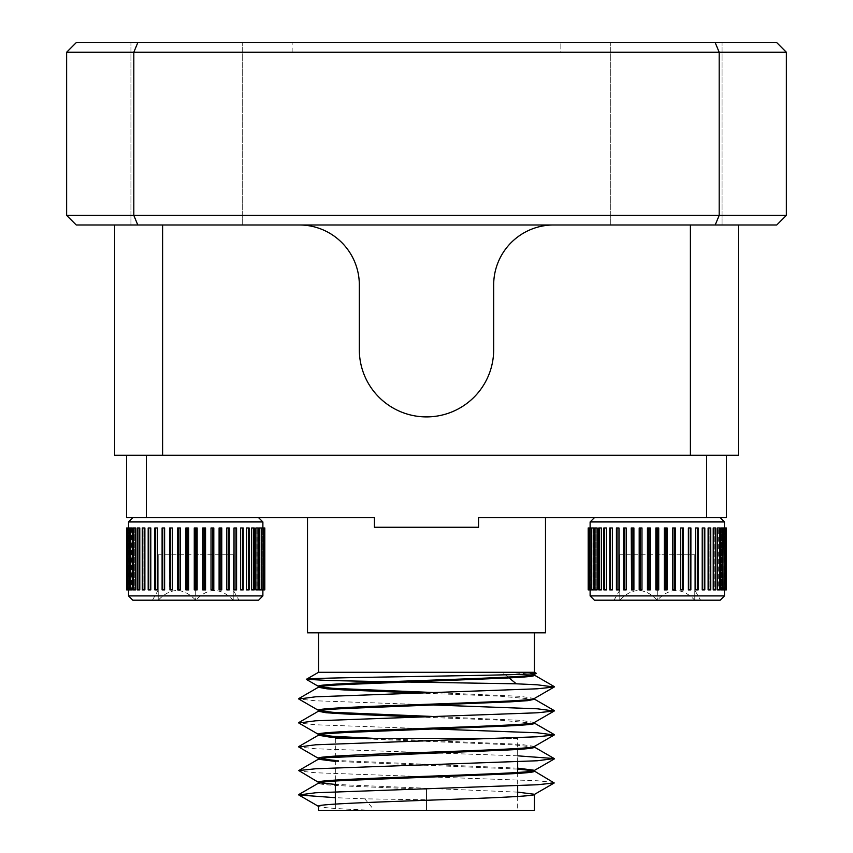 <?xml version="1.0" encoding="UTF-8"?>
<svg xmlns="http://www.w3.org/2000/svg" width="853" height="853" viewBox="0 0 853 853"><rect width="100%" height="100%" fill="white"/><g stroke="black" fill="none" stroke-linecap="round" stroke-linejoin="round"><path stroke-width="0.64" stroke-dasharray="4.26 3.2" d="M154.841 589.881L157.4 589.881L155.075 589.881L157.4 589.881L157.4 527.986L155.075 527.986L155.075 589.881L155.075 527.986L157.4 527.986L154.841 527.986L154.841 589.881M148.187 589.881L150.789 589.881L148.689 589.881L150.789 589.881L150.789 527.986L148.689 527.986L148.689 589.881L148.689 527.986L150.789 527.986L148.187 527.986L148.198 589.881M142.27 589.881L144.882 589.881L143.048 589.881L144.882 589.881L144.882 527.986L143.048 527.986L143.048 589.881L143.048 527.986L144.882 527.986L142.27 527.986L143.048 527.986L142.291 527.986L142.27 589.881L143.048 589.881L142.291 589.881L142.291 527.986L142.291 589.881M137.184 589.881L139.775 589.881L138.239 589.881L139.775 589.881L139.775 527.986L138.239 527.986L138.239 589.881L138.239 527.986L139.775 527.986L137.184 527.986L137.184 589.881M133.025 589.881L135.552 589.881L134.337 589.881L135.552 589.881L135.552 527.986L134.337 527.986L134.337 589.881L134.337 527.986L135.552 527.986L133.025 527.986L133.025 589.881M129.848 589.881L132.279 589.881L131.394 589.881L132.279 589.881L132.279 527.986L131.394 527.986L131.394 589.881L131.394 527.986L129.848 527.986L130.008 589.881L130.008 527.986L130.008 589.881L127.971 589.881L127.971 527.986L130.008 527.986L129.475 589.881L129.848 527.986M126.841 589.881L126.841 527.986L126.607 589.881L128.771 589.881L128.771 527.986L128.771 589.881L128.59 527.986L128.771 589.881L127.971 589.881M127.694 589.881L127.971 527.986M258.598 517.664L132.823 517.664L258.598 517.664M238.989 600.192L152.431 600.192L238.989 600.192L233.2 590.148L233.2 600.192C220.735 587.365 208.239 587.365 195.71 600.192C183.256 587.365 170.76 587.365 158.221 600.192C158.221 587.365 158.221 587.365 158.221 600.192C158.221 587.365 158.221 587.365 158.221 600.192C170.685 587.365 183.182 587.365 195.71 600.192C208.164 587.365 220.66 587.365 233.2 600.192L233.2 590.148M187.415 589.881L185.869 589.881L188.716 589.881L185.869 589.881L185.869 527.986L188.716 527.986L188.716 589.881L187.415 589.881L187.415 527.986L188.716 527.986L185.869 527.986L187.415 527.986M170.632 589.881L172.327 589.881L169.651 589.881L169.651 527.986L172.327 527.986L172.327 589.881L170.632 589.881L170.632 527.986L172.327 527.986L170.632 527.986M261.413 589.881L261.413 527.986L261.413 589.881L263.726 589.881L262.649 589.881L262.831 527.986L262.649 589.881L262.649 527.986L262.649 589.881L264.814 589.881L262.831 589.881L264.622 589.881L264.622 527.986L262.649 527.986L264.814 527.986L261.413 527.986L263.588 527.986L263.588 589.881L261.946 589.881L263.726 589.881L263.726 527.986L260.026 527.986L260.026 589.881L260.026 527.986L259.141 527.986L261.466 527.986L261.466 589.881L259.141 589.881L261.413 589.881M258.395 589.881L255.868 589.881L257.084 589.881L257.084 527.986L257.084 589.881L255.868 589.881L255.868 527.986L258.395 527.986L257.084 527.986L258.32 527.986L258.32 589.881L257.084 589.881L258.395 589.881L258.395 527.986M249.151 589.881L246.538 589.881L248.372 589.881L248.372 527.986L248.372 589.881L246.538 589.881L246.538 527.986L249.151 527.986L248.372 527.986L249.129 527.986L249.129 589.881L248.372 589.881L249.129 589.881L249.151 527.986M236.58 589.881L234.021 589.881L236.345 589.881L236.345 527.986L236.345 589.881L234.021 589.881L234.021 527.986L236.58 527.986L236.569 589.881L236.58 527.986M221.449 589.881L219.093 589.881L221.769 589.881L219.093 589.881L219.093 527.986L221.769 527.986L221.769 589.881L221.769 527.986L219.093 527.986L221.449 527.986M204.72 589.881L202.705 589.881L205.552 589.881L202.705 589.881L202.705 527.986L205.552 527.986L205.552 589.881L204.72 589.881L204.72 527.986L205.552 527.986L202.705 527.986L204.72 527.986M196.062 589.881L194.271 589.881L197.15 589.881L194.271 589.881L194.271 527.986L197.15 527.986L197.15 589.881L196.062 589.881L196.062 527.986L197.15 527.986L194.271 527.986L196.062 527.986M213.218 589.881L211.022 589.881L213.804 589.881L211.022 589.881L211.022 527.986L213.804 527.986L213.804 589.881L213.218 589.881L213.218 527.986L213.804 527.986L211.022 527.986L213.218 527.986M229.276 589.881L226.802 589.881L229.318 589.881L226.802 589.881L226.802 527.986L229.318 527.986L229.318 589.881L229.276 527.986L226.802 527.986L229.318 527.986M243.233 589.881L240.631 589.881L242.732 589.881L242.732 527.986L242.732 589.881L240.631 589.881L240.631 527.986L243.233 527.986L243.222 589.881L243.233 527.986M254.237 589.881L251.646 589.881L253.181 589.881L253.181 527.986L253.181 589.881L251.646 589.881L251.646 527.986L254.237 527.986L253.181 527.986L254.183 527.986L254.183 589.881L253.181 589.881L254.237 589.881L254.237 527.986M162.763 589.881L164.618 589.881L162.102 589.881L162.102 527.986L164.618 527.986L164.618 589.881L162.763 589.881L162.763 527.986L164.618 527.986L162.763 527.986M178.885 589.881L180.399 589.881L177.616 589.881L177.616 527.986L180.399 527.986L180.399 589.881L178.885 589.881L178.885 527.986L180.399 527.986L178.885 527.986M128.536 527.986L128.536 589.881M262.884 527.986L262.884 589.881M616.42 589.881L618.979 589.881L616.655 589.881L618.979 589.881L618.979 527.986L616.655 527.986L616.655 589.881L616.655 527.986L618.979 527.986L616.42 527.986L616.42 589.881M609.767 589.881L612.369 589.881L610.268 589.881L612.369 589.881L612.369 527.986L610.268 527.986L610.268 589.881L610.268 527.986L612.369 527.986L609.767 527.986L609.778 589.881M603.849 589.881L606.462 589.881L604.628 589.881L606.462 589.881L606.462 527.986L604.628 527.986L604.628 589.881L604.628 527.986L606.462 527.986L603.849 527.986L604.628 527.986L603.871 527.986L603.849 589.881L604.628 589.881L603.871 589.881L603.871 527.986L603.871 589.881M598.763 589.881L601.354 589.881L599.819 589.881L601.354 589.881L601.354 527.986L599.819 527.986L599.819 589.881L599.819 527.986L601.354 527.986L598.763 527.986L598.763 589.881M594.605 589.881L597.132 589.881L595.916 589.881L597.132 589.881L597.132 527.986L595.916 527.986L595.916 589.881L595.916 527.986L597.132 527.986L594.605 527.986L594.605 589.881M591.428 589.881L593.859 589.881L592.974 589.881L593.859 589.881L593.859 527.986L592.974 527.986L592.974 589.881L592.974 527.986L591.428 527.986L591.587 589.881L591.587 527.986L591.587 589.881L589.551 589.881L589.551 527.986L591.587 527.986L591.054 589.881L591.428 527.986M588.186 589.881L590.351 589.881L590.351 527.986L590.351 589.881L590.169 527.986L590.351 589.881L589.551 589.881M589.274 589.881L589.551 527.986M588.186 527.986L589.274 527.986M720.177 517.664L594.402 517.664L720.177 517.664M700.569 600.192L614.011 600.192L700.569 600.192L694.779 590.148L694.779 600.192C682.315 587.365 669.818 587.365 657.29 600.192C644.836 587.365 632.34 587.365 619.8 600.192C619.8 587.365 619.8 587.365 619.8 600.192C619.8 587.365 619.8 587.365 619.8 600.192C632.265 587.365 644.761 587.365 657.29 600.192C669.744 587.365 682.24 587.365 694.779 600.192L694.779 590.148M648.994 589.881L647.448 589.881L650.295 589.881L647.448 589.881L647.448 527.986L650.295 527.986L650.295 589.881L648.994 589.881L648.994 527.986L650.295 527.986L647.448 527.986L648.994 527.986M632.212 589.881L633.907 589.881L631.231 589.881L631.231 527.986L633.907 527.986L633.907 589.881L632.212 589.881L632.212 527.986L633.907 527.986L632.212 527.986M722.992 589.881L722.992 527.986L722.992 589.881L725.306 589.881L724.229 589.881L724.41 527.986L724.229 589.881L724.229 527.986L724.229 589.881L726.393 589.881L724.41 589.881L726.202 589.881L726.202 527.986L724.229 527.986L726.393 527.986L722.992 527.986L725.167 527.986L725.167 589.881L723.525 589.881L725.306 589.881L725.306 527.986L721.606 527.986L721.606 589.881L721.606 527.986L720.721 527.986L723.045 527.986L723.045 589.881L720.721 589.881L722.992 589.881M719.975 589.881L717.448 589.881L718.663 589.881L718.663 527.986L718.663 589.881L717.448 589.881L717.448 527.986L719.975 527.986L718.663 527.986L719.9 527.986L719.9 589.881L718.663 589.881L719.975 589.881L719.975 527.986M710.73 589.881L708.118 589.881L709.952 589.881L709.952 527.986L709.952 589.881L708.118 589.881L708.118 527.986L710.73 527.986L709.952 527.986L710.709 527.986L710.709 589.881L709.952 589.881L710.709 589.881L710.73 527.986M698.159 589.881L695.6 589.881L697.925 589.881L697.925 527.986L697.925 589.881L695.6 589.881L695.6 527.986L698.159 527.986L698.149 589.881L698.159 527.986M683.029 589.881L680.673 589.881L683.349 589.881L680.673 589.881L680.673 527.986L683.349 527.986L683.349 589.881L683.349 527.986L680.673 527.986L683.029 527.986M666.3 589.881L664.284 589.881L667.131 589.881L664.284 589.881L664.284 527.986L667.131 527.986L667.131 589.881L666.3 589.881L666.3 527.986L667.131 527.986L664.284 527.986L666.3 527.986M657.642 589.881L655.85 589.881L658.729 589.881L655.85 589.881L655.85 527.986L658.729 527.986L658.729 589.881L657.642 589.881L657.642 527.986L658.729 527.986L655.85 527.986L657.642 527.986M674.798 589.881L672.601 589.881L675.384 589.881L672.601 589.881L672.601 527.986L675.384 527.986L675.384 589.881L674.798 589.881L674.798 527.986L675.384 527.986L672.601 527.986L674.798 527.986M690.855 589.881L688.382 589.881L690.898 589.881L688.382 589.881L688.382 527.986L690.898 527.986L690.898 589.881L690.855 527.986L688.382 527.986L690.898 527.986M704.813 589.881L702.211 589.881L704.311 589.881L704.311 527.986L704.311 589.881L702.211 589.881L702.211 527.986L704.813 527.986L704.802 589.881L704.813 527.986M715.816 589.881L713.225 589.881L714.761 589.881L714.761 527.986L714.761 589.881L713.225 589.881L713.225 527.986L715.816 527.986L714.761 527.986L715.763 527.986L715.763 589.881L714.761 589.881L715.816 589.881L715.816 527.986M624.343 589.881L626.198 589.881L623.682 589.881L623.682 527.986L626.198 527.986L626.198 589.881L624.343 589.881L624.343 527.986L626.198 527.986L624.343 527.986M640.464 589.881L641.978 589.881L639.196 589.881L639.196 527.986L641.978 527.986L641.978 589.881L640.464 589.881L640.464 527.986L641.978 527.986L640.464 527.986M590.116 527.986L590.116 589.881M724.464 527.986L724.464 589.881M534.458 672.292L519.477 672.292L536.217 673.305M517.664 738.378L501.212 738.378L517.664 738.378L517.664 761.708M517.664 772.434L517.664 785.698M517.664 796.425L517.664 810.35L335.336 810.35L517.664 810.35M335.336 738.378L335.336 781.092M335.336 804.123L335.336 810.35M126.617 517.664L146.353 517.664L146.353 455.289L706.647 455.289L146.353 455.289M534.458 674.446L534.458 674.328C534.17 673.571 529.18 672.9 519.477 672.292M534.458 632.819L318.542 632.819L534.458 632.819M318.542 810.35L374.403 810.35L364.775 798.834L426.5 799.794L426.5 789.238L349.815 786.189C328.042 784.995 321.25 784.707 318.542 783.246L318.766 782.99M534.458 746.418L519.999 744.296L374.403 738.378M534.458 722.427L519.999 720.305L434.454 716.563M534.458 698.436L519.999 696.315L434.454 692.572M426.5 789.238L426.5 810.35L374.403 810.35C338.47 808.985 319.854 807.62 318.542 806.277L318.542 806.394M426.5 799.794L426.5 810.35L534.458 810.35M517.664 792.128L335.336 784.429M319.321 782.766L318.542 782.286M534.458 771.24L533.679 770.76M517.664 769.107L335.336 761.398M517.664 768.137L335.336 760.439M319.321 758.775L318.542 758.296M534.458 747.249L515.233 744.957L353.291 738.378M319.331 734.785L318.542 734.305M534.458 723.269L498.984 720.113L418.599 717M319.321 710.784L318.542 710.314M534.458 699.268L498.984 696.123L418.503 693.02M319.321 686.804L318.542 686.324M545.494 517.664L478.565 517.664L545.494 517.664M146.353 517.664L374.435 517.664L307.506 517.664L374.435 517.664L374.435 527.261L478.565 527.261L478.565 517.664L726.383 517.664M186.594 42.65L130.935 42.65L186.594 42.65M186.594 224.979L130.935 224.979L186.594 224.979M666.406 42.65L610.748 42.65L666.406 42.65M666.406 224.979L610.748 224.979L666.406 224.979M114.622 224.979L162.603 224.979L114.622 224.979L114.622 455.289L738.378 455.289L738.378 224.979L162.603 224.979L738.378 224.979M706.647 455.289L726.383 455.289L706.647 455.289L706.647 517.664M292.152 52.246L292.152 42.65L560.847 42.65L292.152 42.65L292.152 52.246L560.847 52.246L560.847 42.65L560.847 52.246L292.152 52.246M66.641 215.382L76.237 224.979L776.763 224.979L786.359 215.382L786.359 52.246L776.763 42.65L76.237 42.65L66.641 52.246L66.641 215.382L133.814 215.382L133.814 52.246L719.186 52.246L719.186 215.382L133.814 215.382L137.791 224.979M690.397 224.979L690.397 455.289M162.603 455.289L162.603 224.979M553.65 224.979A59.977 59.977 0 0 0 493.674 284.955L493.674 349.73A67.174 67.174 0 0 1 426.5 416.904A67.174 67.174 0 0 1 359.326 349.73L359.326 284.955A59.977 59.977 0 0 0 299.35 224.979M786.359 215.382L719.186 215.382L715.209 224.979M715.209 42.65L719.186 52.246L786.359 52.246M66.641 52.246L133.814 52.246L137.791 42.65M307.506 632.819L545.494 632.819M364.775 798.834L335.336 797.694M554.215 782.542L537.273 780.762L315.727 772.765L298.785 770.984M517.664 755.833L315.727 748.774L298.785 746.993M434.284 728.995L315.727 724.783L298.785 723.003M434.465 705.015L315.727 700.793L298.785 699.012M509.124 677.922L502.289 672.292C523.934 673.273 534.65 674.275 534.458 675.288L534.458 675.16M539.672 632.436L542.753 632.819M405.314 681.995L387.443 681.707M539.672 632.819L540.301 632.819M502.289 672.292L318.542 672.292M374.435 527.261L478.565 527.261L374.435 527.261M590.116 521.951L724.464 521.951M590.116 595.906L724.464 595.906M722.832 589.881L720.721 589.881L720.721 527.986L723.152 527.986L723.152 589.881L722.832 527.986M594.402 600.192L720.177 600.192M619.8 554.802L619.8 600.192L619.8 554.802L657.29 554.802L657.29 600.192L657.29 554.802L619.8 554.802M694.779 554.802L694.779 600.192L694.779 554.802L657.29 554.802L694.779 554.802M599.819 589.881L598.817 589.881L599.819 589.881M599.819 527.986L598.817 527.986L599.819 527.986M595.916 589.881L594.68 589.881L595.916 589.881M595.916 527.986L594.68 527.986L595.916 527.986M592.974 589.881L591.534 589.881L592.974 589.881M592.974 527.986L591.534 527.986L592.974 527.986M591.054 589.881L589.412 589.881L591.054 589.881M591.054 527.986L589.412 527.986L591.054 527.986M590.169 589.881L588.378 589.881L590.169 589.881M590.169 527.986L588.378 527.986L590.169 527.986M128.536 521.951L262.884 521.951M128.536 595.906L262.884 595.906M261.253 589.881L259.141 589.881L259.141 527.986L261.572 527.986L261.572 589.881L261.253 527.986M132.823 600.192L258.598 600.192M158.221 554.802L158.221 600.192L158.221 554.802L195.71 554.802L195.71 600.192L195.71 554.802L158.221 554.802M233.2 554.802L233.2 600.192L233.2 554.802L195.71 554.802L233.2 554.802M138.239 589.881L137.237 589.881L138.239 589.881M138.239 527.986L137.237 527.986L138.239 527.986M134.337 589.881L133.1 589.881L134.337 589.881M134.337 527.986L133.1 527.986L134.337 527.986M131.394 589.881L129.955 589.881L131.394 589.881M131.394 527.986L129.955 527.986L131.394 527.986M129.475 589.881L127.833 589.881L129.475 589.881M129.475 527.986L127.833 527.986L129.475 527.986M126.841 527.986L127.694 527.986M128.59 589.881L126.798 589.881L128.59 589.881M128.59 527.986L126.798 527.986L128.59 527.986M154.851 589.881L154.851 527.986L154.851 589.881M137.237 589.881L137.237 527.986L137.237 589.881M133.1 589.881L133.1 527.986L133.1 589.881M129.955 589.881L129.955 527.986L129.955 589.881M127.833 589.881L127.833 527.986L127.833 589.881M126.798 589.881L126.798 527.986L126.798 589.881M130.168 589.881L130.168 527.986M133.399 589.881L133.399 527.986M137.621 589.881L137.621 527.986M142.75 589.881L142.75 527.986M148.721 589.881L148.721 527.986M155.427 589.881L155.427 527.986M616.431 589.881L616.431 527.986L616.431 589.881M598.817 589.881L598.817 527.986L598.817 589.881M594.68 589.881L594.68 527.986L594.68 589.881M591.534 589.881L591.534 527.986L591.534 589.881M589.412 589.881L589.412 527.986L589.412 589.881M588.378 589.881L588.378 527.986L588.378 589.881M588.421 589.881L588.421 527.986M591.747 589.881L591.747 527.986M594.978 589.881L594.978 527.986M599.201 589.881L599.201 527.986M604.329 589.881L604.329 527.986M610.3 589.881L610.3 527.986M617.007 589.881L617.007 527.986M726.159 589.881L726.159 527.986M725.029 589.881L725.029 527.986M719.601 589.881L719.601 527.986M715.379 589.881L715.379 527.986M710.25 589.881L710.25 527.986M704.279 589.881L704.279 527.986M697.573 589.881L697.573 527.986M690.237 589.881L690.237 527.986M682.368 589.881L682.368 527.986M674.115 589.881L674.115 527.986M665.585 589.881L665.585 527.986M656.938 589.881L656.938 527.986M648.28 589.881L648.28 527.986M639.782 589.881L639.782 527.986M631.551 589.881L631.551 527.986M623.724 589.881L623.724 527.986M264.579 589.881L264.579 527.986M263.449 589.881L263.449 527.986M258.022 589.881L258.022 527.986M253.799 589.881L253.799 527.986M248.671 589.881L248.671 527.986M242.7 589.881L242.7 527.986M235.993 589.881L235.993 527.986M228.657 589.881L228.657 527.986M220.788 589.881L220.788 527.986M212.536 589.881L212.536 527.986M204.006 589.881L204.006 527.986M195.358 589.881L195.358 527.986M186.7 589.881L186.7 527.986M178.202 589.881L178.202 527.986M169.971 589.881L169.971 527.986M162.145 589.881L162.145 527.986M130.935 224.979L130.935 42.65L130.935 224.979M610.748 224.979L610.748 42.65L610.748 224.979M242.252 224.979L242.252 42.65L242.252 224.979M722.064 224.979L722.064 42.65L722.064 224.979M619.8 590.148L614.011 600.192M158.221 590.148L152.431 600.192"/><path stroke-width="1.28" d="M154.841 589.881L154.841 527.986L157.4 527.986L157.4 589.881L154.841 589.881M148.187 589.881L148.187 527.986L150.789 527.986L150.789 589.881L148.187 589.881M142.27 589.881L142.27 527.986L144.882 527.986L144.882 589.881L142.27 589.881M137.184 589.881L137.184 527.986L139.775 527.986L139.775 589.881L137.184 589.881M133.025 589.881L133.025 527.986L135.552 527.986L135.552 589.881L133.025 589.881M130.168 589.881L130.168 527.986L132.279 527.986L132.279 589.881L129.848 589.881L129.848 527.986L126.607 527.986L126.607 589.881L126.841 527.986M129.848 589.881L127.694 589.881L127.694 527.986M132.823 517.664L128.536 521.951L128.536 527.986M258.598 517.664L262.884 521.951L128.536 521.951M258.598 600.192L132.823 600.192L128.536 595.906L262.884 595.906L258.598 600.192M185.869 527.986L185.869 589.881L186.7 589.881L186.7 527.986L185.869 527.986M186.7 589.881L188.716 589.881L188.716 527.986L186.7 527.986M169.651 527.986L169.971 589.881L169.651 527.986M169.971 589.881L172.327 589.881L172.327 527.986L169.971 527.986M255.868 527.986L255.868 589.881L258.022 589.881L258.022 527.986L255.868 527.986M246.538 527.986L246.538 589.881L248.671 589.881L248.671 527.986L246.538 527.986M234.021 527.986L234.021 589.881L235.993 589.881L235.993 527.986L234.021 527.986M219.093 527.986L219.093 589.881L220.788 589.881L220.788 527.986L219.093 527.986M220.788 589.881L221.769 589.881L221.769 527.986L220.788 527.986M202.705 527.986L202.705 589.881L204.006 589.881L204.006 527.986L202.705 527.986M204.006 589.881L205.552 589.881L205.552 527.986L204.006 527.986M194.271 527.986L194.271 589.881L195.358 589.881L195.358 527.986L194.271 527.986M195.358 589.881L197.15 589.881L197.15 527.986L195.358 527.986M211.022 527.986L211.022 589.881L212.536 589.881L212.536 527.986L211.022 527.986M212.536 589.881L213.804 589.881L213.804 527.986L212.536 527.986M226.802 527.986L226.802 589.881L228.657 589.881L228.657 527.986L226.802 527.986M228.657 589.881L229.276 589.881L229.318 527.986L228.657 527.986M240.631 527.986L240.631 589.881L242.7 589.881L242.7 527.986L240.631 527.986M251.646 527.986L251.646 589.881L253.799 589.881L253.799 527.986L251.646 527.986M259.141 527.986L259.141 589.881L261.253 589.881L261.253 527.986L259.141 527.986M162.102 527.986L162.102 589.881L162.102 527.986L164.618 527.986L164.618 589.881L162.145 589.881M177.616 527.986L177.616 589.881L178.202 589.881L178.202 527.986L177.616 527.986M178.202 589.881L180.399 589.881L180.399 527.986L178.202 527.986M128.536 589.881L128.536 595.906M262.884 521.951L262.884 527.986M262.884 589.881L262.884 595.906M616.42 589.881L616.42 527.986L618.979 527.986L618.979 589.881L616.42 589.881M609.767 589.881L609.767 527.986L612.369 527.986L612.369 589.881L609.767 589.881M603.849 589.881L603.849 527.986L606.462 527.986L606.462 589.881L603.849 589.881M598.763 589.881L598.763 527.986L601.354 527.986L601.354 589.881L598.763 589.881M594.605 589.881L594.605 527.986L597.132 527.986L597.132 589.881L594.605 589.881M591.747 589.881L591.747 527.986L593.859 527.986L593.859 589.881L591.428 589.881L591.428 527.986L588.186 527.986L588.186 589.881L588.186 527.986M591.428 589.881L589.274 589.881L589.274 527.986M594.402 517.664L590.116 521.951L590.116 527.986M720.177 517.664L724.464 521.951L590.116 521.951M720.177 600.192L594.402 600.192L590.116 595.906L724.464 595.906L720.177 600.192M647.448 527.986L647.448 589.881L648.28 589.881L648.28 527.986L647.448 527.986M648.28 589.881L650.295 589.881L650.295 527.986L648.28 527.986M631.231 527.986L631.551 589.881L631.231 527.986M631.551 589.881L633.907 589.881L633.907 527.986L631.551 527.986M717.448 527.986L717.448 589.881L719.601 589.881L719.601 527.986L717.448 527.986M708.118 527.986L708.118 589.881L710.25 589.881L710.25 527.986L708.118 527.986M695.6 527.986L695.6 589.881L697.573 589.881L697.573 527.986L695.6 527.986M680.673 527.986L680.673 589.881L682.368 589.881L682.368 527.986L680.673 527.986M682.368 589.881L683.349 589.881L683.349 527.986L682.368 527.986M664.284 527.986L664.284 589.881L665.585 589.881L665.585 527.986L664.284 527.986M665.585 589.881L667.131 589.881L667.131 527.986L665.585 527.986M655.85 527.986L655.85 589.881L656.938 589.881L656.938 527.986L655.85 527.986M656.938 589.881L658.729 589.881L658.729 527.986L656.938 527.986M672.601 527.986L672.601 589.881L674.115 589.881L674.115 527.986L672.601 527.986M674.115 589.881L675.384 589.881L675.384 527.986L674.115 527.986M688.382 527.986L688.382 589.881L690.237 589.881L690.237 527.986L688.382 527.986M690.237 589.881L690.855 589.881L690.898 527.986L690.237 527.986M702.211 527.986L702.211 589.881L704.279 589.881L704.279 527.986L702.211 527.986M713.225 527.986L713.225 589.881L715.379 589.881L715.379 527.986L713.225 527.986M720.721 527.986L720.721 589.881L722.832 589.881L722.832 527.986L720.721 527.986M623.682 527.986L623.682 589.881L623.682 527.986L626.198 527.986L626.198 589.881L623.724 589.881M639.196 527.986L639.196 589.881L639.782 589.881L639.782 527.986L639.196 527.986M639.782 589.881L641.978 589.881L641.978 527.986L639.782 527.986M590.116 589.881L590.116 595.906M724.464 521.951L724.464 527.986M724.464 589.881L724.464 595.906M318.542 672.292L534.458 672.292L536.217 673.305C545.195 675.405 300.981 677.389 306.398 679.308L318.542 672.292L318.542 632.819M534.234 674.574L536.217 673.305M517.664 761.708L517.664 772.434M517.664 785.698L517.664 796.425M335.336 781.092L335.336 804.123M335.336 738.378L501.212 738.378L335.336 738.378M726.383 455.289L726.383 517.664L478.565 517.664L478.565 527.261L374.435 527.261L374.435 517.664L126.617 517.664L126.617 455.289M418.503 693.02L343.695 689.906L326.998 688.819L318.542 687.283C319.47 686.185 329.748 685.215 349.389 684.351L505.029 678.135C518.368 677.399 534.383 676.664 534.458 675.288L534.458 674.446M318.542 687.155L318.542 686.324C311.803 682.315 541.197 678.327 534.458 674.328M534.458 672.292L534.458 632.819M534.458 794.399L534.458 810.35L318.542 810.35L318.542 806.277C311.803 802.268 541.197 798.28 534.458 794.282M318.542 783.246C320.206 782.062 330.687 781.071 349.986 780.282L505.339 774.076C524.819 773.17 534.532 772.232 534.458 771.24L534.458 770.408M318.542 783.118L318.542 782.286C311.803 778.277 541.197 774.289 534.458 770.291L517.664 768.137M335.336 761.398L318.542 759.245L327.52 757.656L503.75 750.171C523.55 749.297 533.786 748.326 534.458 747.249L534.458 746.418M318.542 759.127L318.542 758.296C311.803 754.287 541.197 750.299 534.458 746.3M353.291 738.378L329.045 736.981L318.542 735.254C319.512 733.921 332.03 733.271 347.768 732.418L505.658 726.084C519.072 725.359 534.511 724.592 534.458 723.269L534.458 722.427M318.542 735.137L318.542 734.305C311.803 730.296 541.197 726.308 534.458 722.31M418.599 717L344.516 713.929L326.187 712.745L318.542 711.274C320.579 710.069 330.879 709.099 349.431 708.342L510.435 701.848L527.783 700.654L534.458 699.268L534.458 698.436M318.542 711.146L318.542 710.314C311.803 706.305 541.197 702.318 534.458 698.319M534.458 794.271L517.664 792.128M335.336 784.429L319.321 782.766M533.679 770.76L517.664 769.107M335.336 760.439L319.321 758.775M374.403 738.378L333.001 736.299L319.331 734.785M434.454 716.563L333.001 712.308L319.321 710.784M434.454 692.572L333.001 688.318L319.321 686.804M545.494 517.664L545.494 632.819L307.506 632.819L307.506 517.664M738.378 224.979L738.378 455.289L114.622 455.289L114.622 224.979M776.763 224.979L76.237 224.979L66.641 215.382L66.641 52.246L133.814 52.246L133.814 215.382L719.186 215.382L719.186 52.246L133.814 52.246L137.791 42.65L776.763 42.65L786.359 52.246L786.359 215.382L776.763 224.979M66.641 52.246L76.237 42.65L137.791 42.65M162.603 224.979L162.603 455.289M690.397 455.289L690.397 224.979M715.209 224.979L719.186 215.382L786.359 215.382M786.359 52.246L719.186 52.246L715.209 42.65M66.641 215.382L133.814 215.382L137.791 224.979M553.65 224.979A59.977 59.977 0 0 0 493.674 284.955L493.674 349.73A67.174 67.174 0 0 1 426.5 416.904A67.174 67.174 0 0 1 359.326 349.73L359.326 284.955A59.977 59.977 0 0 0 299.35 224.979M335.336 797.694L298.785 794.975L315.727 792.757L537.273 784.76L554.215 782.979L534.234 770.995M318.766 782.532L298.785 770.547L315.727 768.766L537.273 760.769L554.215 758.552L517.664 755.833M318.766 758.541L298.785 746.993L315.727 744.776L537.273 736.779L554.215 734.998L537.273 732.78L434.284 728.995M318.766 734.55L298.785 723.003L315.727 720.785L537.273 712.788L554.215 711.007L537.273 708.79L434.465 705.015M318.766 710.56L298.785 699.012L315.727 696.794L537.273 688.797L554.215 687.017L537.273 684.799L516.278 683.807L405.314 681.995M509.124 677.922L516.278 683.807M387.443 681.707L329.844 680.545L306.398 679.308M146.353 517.664L146.353 455.289M706.647 517.664L706.647 455.289M697.573 589.881L698.159 589.881L698.159 527.986L697.573 527.986M704.279 589.881L704.279 527.986M710.25 589.881L710.25 527.986M715.379 589.881L715.379 527.986M719.601 589.881L719.601 527.986M725.029 589.881L725.029 527.986L725.306 589.881L726.393 589.881L726.393 527.986L725.167 527.986L725.167 589.881L723.045 589.881L722.832 527.986M725.029 527.986L723.152 527.986L722.832 589.881M589.274 589.881L588.186 589.881M235.993 589.881L236.58 589.881L236.58 527.986L235.993 527.986M242.7 589.881L242.7 527.986M248.671 589.881L248.671 527.986M253.799 589.881L253.799 527.986M258.022 589.881L258.022 527.986M263.449 589.881L263.449 527.986L263.726 589.881L264.814 589.881L264.814 527.986L263.588 527.986L263.588 589.881L261.466 589.881L261.253 527.986M263.449 527.986L261.572 527.986L261.253 589.881M127.694 589.881L126.841 589.881M657.642 589.881L657.642 527.986M666.3 589.881L666.3 527.986M674.798 589.881L674.798 527.986M683.029 589.881L683.029 527.986M690.855 589.881L690.855 527.986M726.159 589.881L726.159 527.986M588.421 589.881L588.421 527.986M589.551 589.881L589.551 527.986M594.978 589.881L594.978 527.986M599.201 589.881L599.201 527.986M604.329 589.881L604.329 527.986M610.3 589.881L610.3 527.986M617.007 589.881L617.007 527.986M624.343 589.881L624.343 527.986M632.212 589.881L632.212 527.986M640.464 589.881L640.464 527.986M648.994 589.881L648.994 527.986M196.062 589.881L196.062 527.986M204.72 589.881L204.72 527.986M213.218 589.881L213.218 527.986M221.449 589.881L221.449 527.986M229.276 589.881L229.276 527.986M264.579 589.881L264.579 527.986M127.971 589.881L127.971 527.986M133.399 589.881L133.399 527.986M137.621 589.881L137.621 527.986M142.75 589.881L142.75 527.986M148.721 589.881L148.721 527.986M155.427 589.881L155.427 527.986M162.763 589.881L162.763 527.986M170.632 589.881L170.632 527.986M178.885 589.881L178.885 527.986M187.415 589.881L187.415 527.986M298.785 794.538L318.766 782.99M298.785 770.547L318.766 758.999M554.215 758.552L534.234 747.004M298.785 746.556L318.766 735.009M554.215 734.561L534.245 723.013M298.785 722.566L318.766 711.018M554.215 710.57L534.234 699.023M298.785 698.575L318.766 687.028M554.215 686.58L534.245 675.032M318.766 686.569L306.387 679.414M534.234 698.564L554.215 687.017M534.234 722.555L554.215 711.007M534.234 746.546L554.215 734.998M534.234 770.536L554.215 758.989M534.234 794.527L554.215 782.979M318.766 806.522L298.785 794.975M698.159 589.881L698.159 527.986M704.813 589.881L704.813 527.986M710.73 589.881L710.73 527.986M715.816 589.881L715.816 527.986M719.975 589.881L719.975 527.986M726.393 589.881L726.393 527.986L726.393 589.881M236.58 589.881L236.58 527.986M243.233 589.881L243.233 527.986M249.151 589.881L249.151 527.986M254.237 589.881L254.237 527.986M258.395 589.881L258.395 527.986M264.814 589.881L264.814 527.986L264.814 589.881"/></g></svg>
